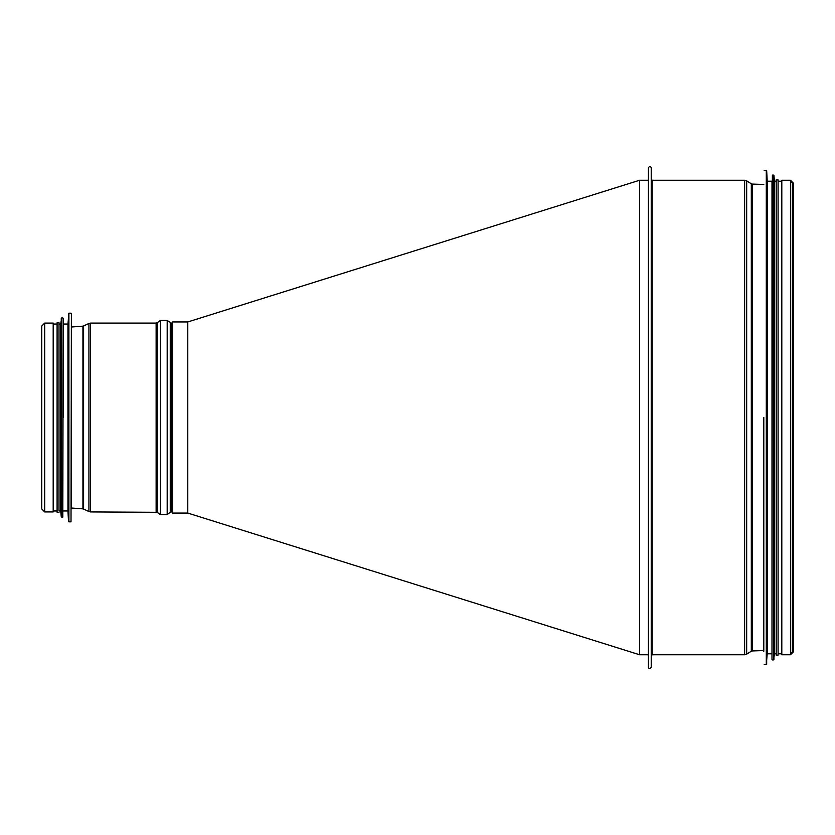<?xml version="1.0" encoding="UTF-8"?>
<svg xmlns="http://www.w3.org/2000/svg" width="835" height="835" viewBox="0 0 835 835"><rect width="100%" height="100%" fill="white"/><g stroke="black" fill="none" stroke-linecap="round" stroke-linejoin="round"><path stroke-width="1.25" d="M792.3 417.51L793.25 417.51L792.3 417.51M790.484 654.765L790.484 180.256L781.81 180.256L781.81 654.765L790.484 654.765L793.25 651.999L793.25 183.022L792.3 185.109M648.367 167.866L648.367 667.155C648.774 669.054 649.724 669.054 651.227 667.155L651.227 167.866C650.475 165.998 649.515 165.998 648.367 167.866M763.795 417.51L763.795 651.331M766.676 664.316L766.676 170.705L767.229 181.216L767.229 653.805L766.29 664.67L766.29 170.35L764.182 170.35M767.229 181.216L771.989 181.216L771.989 659.525L771.989 653.805L767.229 653.805M771.989 181.216L771.989 417.51M773.93 659.566L773.93 175.454L774.473 181.216L774.473 653.805L773.554 659.911L773.554 175.11L772.375 175.11L771.989 659.525M774.473 181.216L776.185 181.216L776.185 655.141L778.095 655.141L778.095 179.88L776.185 179.88L776.185 655.141M776.185 181.216L776.185 179.88M172.532 417.51L172.532 321.955L187.781 321.955L187.781 513.066L172.532 513.066L172.532 417.51M648.367 654.765L639.6 654.765L639.6 180.256L648.367 180.256M41.75 417.51L41.75 326.047L41.75 508.974L44.704 511.928L44.704 323.093L41.75 326.047M44.704 511.928L53.189 511.928L53.189 323.093L44.704 323.093M71.392 417.51L71.392 508.494M68.512 313.542L68.512 521.478L67.959 510.968L67.959 324.053L68.898 313.188L68.898 521.833L71.017 521.833L71.392 313.563M63.199 417.51L63.199 318.333L63.199 417.51M61.258 318.292L61.258 516.729L60.715 510.968L60.715 324.053L61.633 317.947L61.633 517.074L62.813 517.074L63.199 318.333M60.715 510.968L59.003 510.968L59.003 322.717L59.003 324.053L60.715 324.053M59.003 510.968L59.003 417.51M59.003 512.304L57.093 512.304L57.093 322.717L59.003 322.717M53.189 510.968L57.093 510.968L57.093 417.51M651.227 179.306L652.177 180.256L652.177 654.765L651.227 655.715M652.177 180.256L744.632 180.256L744.632 654.765L652.177 654.765M746.678 654.17L751.312 651.237L751.312 183.784L746.678 180.851L746.678 654.17L744.632 654.765M751.312 183.784L752.262 184.076L752.262 650.945L751.312 651.237M172.532 511.928L171.384 511.928L171.384 323.093L167.188 320.431L167.188 514.59L170.246 512.304L170.246 322.717M160.33 320.431L157.272 322.717L157.272 512.304L160.33 514.59L160.33 320.431L167.188 320.431M156.135 511.928L156.135 323.093L90.556 323.093L90.556 511.928L157.272 512.304M88.927 323.458L83.594 325.974L83.594 509.047L88.927 511.563L88.927 323.458L90.556 323.093M83.594 509.047L82.926 508.87L82.926 326.151L83.594 325.974M790.484 180.256L793.25 183.022L793.25 651.999L792.3 649.912M746.678 180.851L744.632 180.256M763.795 184.451L752.262 184.076M763.795 650.569L752.262 650.945M790.484 181.216L792.3 183.022L792.3 651.999L790.484 653.805M764.182 664.67L766.29 664.67M772.375 659.911L773.554 659.911M774.473 653.805L776.185 653.805M778.095 653.805L781.81 653.805M778.095 181.216L781.81 181.216M187.781 321.955L639.6 180.256M639.62 654.765L187.781 513.066M172.532 323.093L171.384 323.093M171.384 511.928L170.246 512.304M160.33 514.59L167.188 514.59M157.272 322.717L156.135 323.093M88.927 511.563L90.556 511.928M71.392 508.014L82.926 508.87M71.392 327.007L82.926 326.151M71.017 313.188L68.898 313.188M67.959 324.053L63.199 324.053M67.959 510.968L63.199 510.968M62.813 317.947L61.633 317.947M57.093 324.053L53.189 324.053"/></g></svg>
